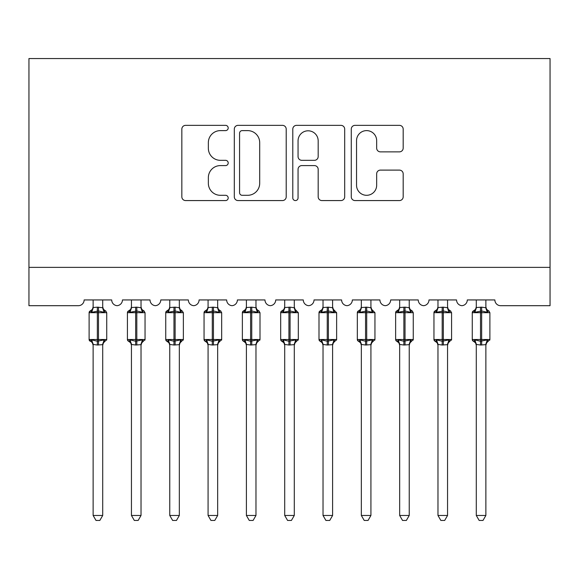 <?xml version="1.0" encoding="UTF-8"?>
<svg xmlns="http://www.w3.org/2000/svg" width="579" height="579" viewBox="0 0 579 579"><rect width="100%" height="100%" fill="white"/><g stroke="black" fill="none" stroke-linecap="round" stroke-linejoin="round"><path stroke-width="0.87" d="M228.198 127.981A2.634 2.634 0 0 0 225.564 125.353L185.606 125.353A3.764 3.764 0 0 0 181.842 129.11L181.842 196.809A3.764 3.764 0 0 0 185.606 200.573L225.564 200.573A2.634 2.634 0 0 0 228.198 197.938A2.634 2.634 0 0 0 225.564 195.304L220.389 195.304A12.036 12.036 0 0 1 208.353 183.268L208.353 177.63A12.036 12.036 0 0 1 220.389 165.594L225.564 165.594A2.634 2.634 0 0 0 228.198 162.96A2.634 2.634 0 0 0 225.564 160.325L220.389 160.325A12.036 12.036 0 0 1 208.353 148.296L208.353 142.651A12.036 12.036 0 0 1 220.389 130.615L225.564 130.615A2.634 2.634 0 0 0 228.198 127.981M399.416 151.864A3.764 3.764 0 0 0 403.179 148.108L403.179 129.11A3.764 3.764 0 0 0 399.416 125.353L355.036 125.353A3.764 3.764 0 0 0 351.272 129.11L351.272 196.809A3.764 3.764 0 0 0 355.036 200.573L399.416 200.573A3.764 3.764 0 0 0 403.179 196.809L403.179 173.866A3.764 3.764 0 0 0 399.416 170.11L380.425 170.11A3.764 3.764 0 0 0 376.661 173.866L376.661 185.244A10.06 10.06 0 0 1 366.601 195.304A10.06 10.06 0 0 1 356.541 185.244L356.541 140.675A10.06 10.06 0 0 1 366.601 130.615A10.06 10.06 0 0 1 376.661 140.675L376.661 148.108A3.764 3.764 0 0 0 380.425 151.864L399.416 151.864M550.05 267.375L550.05 58.551L28.95 58.551L28.95 305.69L78.375 305.69A5.747 5.747 0 0 0 84.129 299.944L111.711 299.944A5.747 5.747 0 0 0 117.074 305.676A5.747 5.747 0 0 0 122.444 299.944L150.026 299.944A5.747 5.747 0 0 0 155.396 305.676A5.747 5.747 0 0 0 160.759 299.944L188.349 299.944A5.747 5.747 0 0 0 193.712 305.676A5.747 5.747 0 0 0 199.075 299.944L226.664 299.944A5.747 5.747 0 0 0 232.027 305.676A5.747 5.747 0 0 0 237.39 299.944L264.979 299.944A5.747 5.747 0 0 0 270.342 305.676A5.747 5.747 0 0 0 275.705 299.944L303.295 299.944A5.747 5.747 0 0 0 308.658 305.676A5.747 5.747 0 0 0 314.021 299.944L341.61 299.944A5.747 5.747 0 0 0 346.973 305.676A5.747 5.747 0 0 0 352.336 299.944L379.925 299.944A5.747 5.747 0 0 0 385.288 305.676A5.747 5.747 0 0 0 390.651 299.944L418.241 299.944A5.747 5.747 0 0 0 423.604 305.676A5.747 5.747 0 0 0 428.974 299.944L456.556 299.944A5.747 5.747 0 0 0 461.926 305.676A5.747 5.747 0 0 0 467.289 299.944L494.871 299.944A5.747 5.747 0 0 0 500.625 305.69L550.05 305.69L550.05 267.375L28.95 267.375M286.207 129.11A3.764 3.764 0 0 0 282.451 125.353L238.07 125.353A3.764 3.764 0 0 0 234.307 129.11L234.307 196.809A3.764 3.764 0 0 0 238.07 200.573L282.451 200.573A3.764 3.764 0 0 0 286.207 196.809L286.207 129.11M296.549 125.353L340.93 125.353A3.764 3.764 0 0 1 344.693 129.11L344.693 196.809A3.764 3.764 0 0 1 340.93 200.573L321.938 200.573A3.764 3.764 0 0 1 318.175 196.809L318.175 169.357A3.764 3.764 0 0 0 314.419 165.594L301.818 165.594A3.764 3.764 0 0 0 298.055 169.357L298.055 197.938A2.634 2.634 0 0 1 295.42 200.573A2.634 2.634 0 0 1 292.793 197.938L292.793 129.11A3.764 3.764 0 0 1 296.549 125.353M242.203 130.615A2.634 2.634 0 0 0 239.576 133.25L239.576 192.669A2.634 2.634 0 0 0 242.203 195.304L247.66 195.304A12.036 12.036 0 0 0 259.696 183.268L259.696 142.651A12.036 12.036 0 0 0 247.66 130.615L242.203 130.615M318.175 140.863A10.06 10.06 0 0 0 308.115 130.803A10.06 10.06 0 0 0 298.055 140.863L298.055 156.569A3.764 3.764 0 0 0 301.818 160.325L314.419 160.325A3.764 3.764 0 0 0 318.175 156.569L318.175 140.863M102.707 307.536L102.707 307.536A4.212 4.017 180 0 0 104.922 311.075L104.097 312.305L98.495 310.959L91.743 312.305L90.36 310.88A1.918 1.918 0 0 0 89.108 312.682L89.108 339.504A1.918 1.918 0 0 0 90.36 341.299L91.743 339.88L97.344 341.226L104.097 339.88L104.922 341.111A4.212 4.017 -0 0 0 102.707 344.65L97.344 345.019L93.125 344.447L93.132 515.469L102.707 515.469L102.707 344.621M93.132 306.928L92.372 309.338L90.36 310.88L90.917 311.075A4.212 4.017 180 0 0 93.132 307.536L97.344 307.167L97.344 339.504L106.731 339.504L106.731 312.682L89.108 312.682L89.108 339.504L97.344 339.504L97.344 345.019M102.707 299.944L102.715 307.731L104.097 312.305M93.132 299.944L93.132 307.565M97.344 307.167L102.715 307.731L103.315 310.149M91.743 312.305L93.125 307.731M91.743 339.88L93.125 344.447M104.097 339.88L102.715 344.447M102.707 515.469L99.834 520.449L96.005 520.449L93.132 515.469M106.731 312.682L105.472 310.88A1.918 1.918 0 0 1 106.029 311.198M102.707 345.258L103.467 342.848L106.731 339.504A1.918 1.918 0 0 1 106.63 340.126M93.132 344.65L93.132 344.65A4.212 4.017 -0 0 0 90.917 341.111L90.917 341.111M141.023 307.536L141.023 307.536A4.212 4.017 180 0 0 143.237 311.075L142.412 312.305L136.81 310.959L130.058 312.305L128.683 310.88A1.918 1.918 0 0 0 127.423 312.682L127.423 339.504A1.918 1.918 0 0 0 128.683 341.299L127.423 339.504L145.047 339.504L145.047 312.682L143.787 310.88A1.918 1.918 0 0 1 144.345 311.198M141.023 345.258L141.783 342.848L145.047 339.504A1.918 1.918 0 0 1 144.945 340.126M131.447 344.65L131.447 344.65A4.212 4.017 -0 0 0 129.233 341.111L130.058 339.88L135.66 341.226L142.412 339.88L143.237 341.111A4.212 4.017 -0 0 0 141.023 344.65L135.66 345.019L131.44 344.447L131.447 515.469L141.023 515.469L141.023 344.621M179.338 307.536L179.338 307.536A4.212 4.017 180 0 0 181.553 311.075L180.728 312.305L175.126 310.959L168.373 312.305L166.998 310.88A1.918 1.918 0 0 0 165.739 312.682L165.739 339.504A1.918 1.918 0 0 0 166.998 341.299L165.739 339.504L183.362 339.504A1.918 1.918 0 0 1 183.261 340.126M169.763 344.65L169.763 344.65A4.212 4.017 -0 0 0 167.548 341.111L168.373 339.88L173.975 341.226L180.728 339.88L181.553 341.111A4.212 4.017 -0 0 0 179.338 344.65L173.975 345.019L169.756 344.447L169.763 515.469L179.338 515.469L179.338 344.621M217.661 307.536L217.661 307.536A4.212 4.017 180 0 0 219.868 311.075L219.05 312.305L213.441 310.959L206.689 312.305L205.313 310.88A1.918 1.918 0 0 0 204.054 312.682L204.054 339.504A1.918 1.918 0 0 0 205.313 341.299L204.054 339.504L221.677 339.504L221.677 312.682L220.425 310.88A1.918 1.918 0 0 1 220.975 311.198M217.661 345.258L218.421 342.848L221.677 339.504A1.918 1.918 0 0 1 221.576 340.126M208.078 344.65L208.078 344.65A4.212 4.017 -0 0 0 205.863 341.111L206.689 339.88L212.29 341.226L219.05 339.88L219.868 341.111A4.212 4.017 -0 0 0 217.661 344.65L212.29 345.019L208.078 344.447L208.078 515.469L217.661 515.469L217.661 344.621M255.976 307.536L255.976 307.536A4.212 4.017 180 0 0 258.183 311.075L257.365 312.305L251.756 310.959L245.004 312.305L243.629 310.88A1.918 1.918 0 0 0 242.369 312.682L242.369 339.504A1.918 1.918 0 0 0 243.629 341.299L242.369 339.504L260 339.504L260 312.682L258.741 310.88A1.918 1.918 0 0 1 259.291 311.198M255.976 345.258L256.736 342.848L260 339.504A1.918 1.918 0 0 1 259.891 340.126M246.393 344.65L246.393 344.65A4.212 4.017 -0 0 0 244.179 341.111L245.004 339.88L250.606 341.226L257.365 339.88L258.183 341.111A4.212 4.017 -0 0 0 255.976 344.65L250.606 345.019L246.393 344.447L246.393 515.469L255.976 515.469L255.976 344.621M131.447 345.258L130.688 342.848L128.683 341.299L129.233 341.111M141.023 299.944L141.03 307.731L142.412 312.305M135.66 307.167L135.66 312.682L127.423 312.682L128.683 310.88L129.233 311.075A4.212 4.017 180 0 0 131.447 307.536L136.81 307.167L141.03 307.731L141.631 310.149M131.447 299.944L131.447 307.565M130.058 312.305L131.44 307.731M130.058 339.88L131.44 344.447M142.412 339.88L141.03 344.447M141.023 515.469L138.149 520.449L134.321 520.449L131.447 515.469M169.763 345.258L169.003 342.848L166.998 341.299L167.548 341.111M179.338 345.258L180.098 342.848L183.362 339.504L183.362 312.682L165.739 312.682L166.998 310.88L167.548 311.075A4.212 4.017 180 0 0 169.763 307.536L175.126 307.167L179.345 307.731L179.338 299.944M169.763 299.944L169.763 307.565M168.373 312.305L169.756 307.731M179.946 310.149L180.728 312.305M168.373 339.88L169.756 344.447M180.728 339.88L179.345 344.447M179.338 515.469L176.465 520.449L172.636 520.449L169.763 515.469M208.078 345.258L207.318 342.848L205.313 341.299L205.863 341.111M217.661 299.944L217.661 307.731L219.05 312.305M212.29 307.167L212.29 312.682L204.054 312.682L205.313 310.88L205.863 311.075A4.212 4.017 180 0 0 208.078 307.536L213.441 307.167L217.661 307.731L218.261 310.149M208.078 299.944L208.078 307.565M206.689 312.305L208.078 307.731M206.689 339.88L208.078 344.447M219.05 339.88L217.661 344.447M217.661 515.469L214.78 520.449L210.951 520.449L208.078 515.469M246.393 345.258L245.634 342.848L243.629 341.299L244.179 341.111M255.976 299.944L255.976 307.731L257.365 312.305M250.606 307.167L250.606 312.682L242.369 312.682L243.629 310.88L244.179 311.075A4.212 4.017 180 0 0 246.393 307.536L251.756 307.167L255.976 307.731L256.577 310.149M246.393 299.944L246.393 307.565M245.004 312.305L246.393 307.731M245.004 339.88L246.393 344.447M257.365 339.88L255.976 344.447M255.976 515.469L253.095 520.449L249.267 520.449L246.393 515.469M294.291 307.536L294.291 307.536A4.212 4.017 180 0 0 296.506 311.075L295.681 312.305L290.072 310.959L283.319 312.305L281.944 310.88A1.918 1.918 0 0 0 280.685 312.682L280.685 339.504A1.918 1.918 0 0 0 281.944 341.299L280.685 339.504L298.315 339.504A1.918 1.918 0 0 1 298.207 340.126M284.709 344.65L284.709 344.65A4.212 4.017 -0 0 0 282.494 341.111L283.319 339.88L288.928 341.226L295.681 339.88L296.506 341.111A4.212 4.017 -0 0 0 294.291 344.65L288.928 345.019L284.709 344.447L284.709 515.469L294.291 515.469L294.291 344.621M284.709 345.258L283.949 342.848L281.944 341.299L282.494 341.111M294.291 345.258L295.051 342.848L298.315 339.504L298.315 312.682L280.685 312.682L281.944 310.88L282.494 311.075A4.212 4.017 180 0 0 284.709 307.536L290.072 307.167L294.291 307.731L294.291 299.944M284.709 299.944L284.709 307.565M283.319 312.305L284.709 307.731M294.892 310.149L295.681 312.305M283.319 339.88L284.709 344.447M295.681 339.88L294.291 344.447M294.291 515.469L291.411 520.449L287.589 520.449L284.709 515.469M332.607 307.536L332.607 307.536A4.212 4.017 180 0 0 334.821 311.075L333.996 312.305L328.394 310.959L321.635 312.305L320.259 310.88A1.918 1.918 0 0 0 319 312.682L319 339.504A1.918 1.918 0 0 0 320.259 341.299L319 339.504L336.631 339.504A1.918 1.918 0 0 1 336.522 340.126M323.024 344.65L323.024 344.65A4.212 4.017 -0 0 0 320.817 341.111L321.635 339.88L327.244 341.226L333.996 339.88L334.821 341.111A4.212 4.017 -0 0 0 332.607 344.65L327.244 345.019L323.024 344.447L323.024 515.469L332.607 515.469L332.607 344.621M323.024 345.258L322.264 342.848L320.259 341.299L320.817 341.111M332.607 345.258L333.366 342.848L336.631 339.504L336.631 312.682L319 312.682L320.259 310.88L320.817 311.075A4.212 4.017 180 0 0 323.024 307.536L328.394 307.167L332.607 307.731L332.607 299.944M323.024 299.944L323.024 307.565M321.635 312.305L323.024 307.731M333.214 310.149L333.996 312.305M321.635 339.88L323.024 344.447M333.996 339.88L332.607 344.447M332.607 515.469L329.733 520.449L325.905 520.449L323.024 515.469M370.922 307.536L370.922 307.536A4.212 4.017 180 0 0 373.137 311.075L372.311 312.305L366.71 310.959L359.95 312.305L358.575 310.88A1.918 1.918 0 0 0 357.323 312.682L357.323 339.504A1.918 1.918 0 0 0 358.575 341.299L357.323 339.504L374.946 339.504A1.918 1.918 0 0 1 374.837 340.126M361.339 344.65L361.339 344.65A4.212 4.017 -0 0 0 359.132 341.111L359.95 339.88L365.559 341.226L372.311 339.88L373.137 341.111A4.212 4.017 -0 0 0 370.922 344.65L365.559 345.019L361.339 344.447L361.339 515.469L370.922 515.469L370.922 344.621M361.339 345.258L360.579 342.848L358.575 341.299L359.132 341.111M370.922 345.258L371.682 342.848L374.946 339.504L374.946 312.682L357.323 312.682L358.575 310.88L359.132 311.075A4.212 4.017 180 0 0 361.339 307.536L366.71 307.167L370.922 307.731L370.922 299.944M361.339 299.944L361.339 307.565M359.95 312.305L361.339 307.731M371.53 310.149L372.311 312.305M359.95 339.88L361.339 344.447M372.311 339.88L370.922 344.447M370.922 515.469L368.049 520.449L364.22 520.449L361.339 515.469M409.237 307.536L409.237 307.536A4.212 4.017 180 0 0 411.452 311.075L410.627 312.305L405.025 310.959L398.272 312.305L396.89 310.88A1.918 1.918 0 0 0 395.638 312.682L395.638 339.504A1.918 1.918 0 0 0 396.89 341.299L395.638 339.504L413.261 339.504L413.261 312.682L412.002 310.88A1.918 1.918 0 0 1 412.552 311.198M409.237 345.258L409.997 342.848L413.261 339.504A1.918 1.918 0 0 1 413.153 340.126M399.662 344.65L399.662 344.65A4.212 4.017 -0 0 0 397.447 341.111L398.272 339.88L403.874 341.226L410.627 339.88L411.452 341.111A4.212 4.017 -0 0 0 409.237 344.65L403.874 345.019L399.655 344.447L399.662 515.469L409.237 515.469L409.237 344.621M399.662 345.258L398.902 342.848L396.89 341.299L397.447 341.111M409.237 299.944L409.244 307.731L410.627 312.305M403.874 307.167L403.874 312.682L395.638 312.682L396.89 310.88L397.447 311.075A4.212 4.017 180 0 0 399.662 307.536L405.025 307.167L409.244 307.731L409.845 310.149M399.662 299.944L399.662 307.565M398.272 312.305L399.655 307.731M398.272 339.88L399.655 344.447M410.627 339.88L409.244 344.447M409.237 515.469L406.364 520.449L402.535 520.449L399.662 515.469M447.553 307.536L447.553 307.536A4.212 4.017 180 0 0 449.767 311.075L448.942 312.305L443.34 310.959L436.588 312.305L435.213 310.88A1.918 1.918 0 0 0 433.953 312.682L433.953 339.504A1.918 1.918 0 0 0 435.213 341.299L433.953 339.504L451.577 339.504L451.577 312.682L450.317 310.88A1.918 1.918 0 0 1 450.875 311.198M447.553 345.258L448.312 342.848L451.577 339.504A1.918 1.918 0 0 1 451.475 340.126M437.977 344.65L437.977 344.65A4.212 4.017 -0 0 0 435.763 341.111L436.588 339.88L442.19 341.226L448.942 339.88L449.767 341.111A4.212 4.017 -0 0 0 447.553 344.65L442.19 345.019L437.97 344.447L437.977 515.469L447.553 515.469L447.553 344.621M437.977 345.258L437.217 342.848L435.213 341.299L435.763 341.111M447.553 299.944L447.56 307.731L448.942 312.305M442.19 307.167L442.19 312.682L433.953 312.682L435.213 310.88L435.763 311.075A4.212 4.017 180 0 0 437.977 307.536L443.34 307.167L447.56 307.731L448.16 310.149M437.977 299.944L437.977 307.565M436.588 312.305L437.97 307.731M436.588 339.88L437.97 344.447M448.942 339.88L447.56 344.447M447.553 515.469L444.679 520.449L440.851 520.449L437.977 515.469M485.868 307.536L485.868 307.536A4.212 4.017 180 0 0 488.083 311.075L487.257 312.305L481.656 310.959L474.903 312.305L473.528 310.88A1.918 1.918 0 0 0 472.269 312.682L472.269 339.504A1.918 1.918 0 0 0 473.528 341.299L472.269 339.504L489.892 339.504L489.892 312.682L488.64 310.88A1.918 1.918 0 0 1 489.19 311.198M485.868 345.258L486.628 342.848L489.892 339.504A1.918 1.918 0 0 1 489.791 340.126M476.293 344.65L476.293 344.65A4.212 4.017 -0 0 0 474.078 341.111L474.903 339.88L480.505 341.226L487.257 339.88L488.083 341.111A4.212 4.017 -0 0 0 485.868 344.65L480.505 345.019L476.285 344.447L476.293 515.469L485.868 515.469L485.868 344.621M476.293 345.258L475.533 342.848L473.528 341.299L474.078 341.111M485.868 299.944L485.875 307.731L487.257 312.305M480.505 307.167L480.505 312.682L472.269 312.682L473.528 310.88L474.078 311.075A4.212 4.017 180 0 0 476.293 307.536L481.656 307.167L485.875 307.731L486.476 310.149M476.293 299.944L476.293 307.565M474.903 312.305L476.285 307.731M474.903 339.88L476.285 344.447M487.257 339.88L485.875 344.447M485.868 515.469L482.995 520.449L479.166 520.449L476.293 515.469M98.495 345.019L98.495 307.167M145.047 312.682L135.66 312.682L135.66 345.019M136.81 345.019L136.81 307.167M173.975 307.167L173.975 345.019M175.126 345.019L175.126 307.167M221.677 312.682L212.29 312.682L212.29 345.019M213.441 345.019L213.441 307.167M260 312.682L250.606 312.682L250.606 345.019M251.756 345.019L251.756 307.167M288.928 307.167L288.928 345.019M290.072 345.019L290.072 307.167M327.244 307.167L327.244 345.019M328.394 345.019L328.394 307.167M365.559 307.167L365.559 345.019M366.71 345.019L366.71 307.167M413.261 312.682L403.874 312.682L403.874 345.019M405.025 345.019L405.025 307.167M451.577 312.682L442.19 312.682L442.19 345.019M443.34 345.019L443.34 307.167M489.892 312.682L480.505 312.682L480.505 345.019M481.656 345.019L481.656 307.167M105.472 310.88L103.467 309.338L102.707 306.928M89.108 339.504L92.372 342.848L93.132 345.258M90.36 310.88L89.108 312.682M127.423 339.504L127.423 312.682M128.683 310.88L130.688 309.338L131.447 306.928M143.787 310.88L141.783 309.338L141.023 306.928M165.739 339.504L165.739 312.682M179.338 306.928L180.098 309.338L182.11 310.88L183.362 312.682M166.998 310.88L169.003 309.338L169.763 306.928M204.054 339.504L204.054 312.682M205.313 310.88L207.318 309.338L208.078 306.928M220.425 310.88L218.421 309.338L217.661 306.928M242.369 339.504L242.369 312.682M243.629 310.88L245.634 309.338L246.393 306.928M258.741 310.88L256.736 309.338L255.976 306.928M280.685 339.504L280.685 312.682M294.291 306.928L295.051 309.338L298.315 312.682M281.944 310.88L283.949 309.338L284.709 306.928M319 339.504L319 312.682M332.607 306.928L333.366 309.338L336.631 312.682M320.259 310.88L322.264 309.338L323.024 306.928M357.323 339.504L357.323 312.682M370.922 306.928L371.682 309.338L374.946 312.682M358.575 310.88L360.579 309.338L361.339 306.928M395.638 339.504L395.638 312.682M396.89 310.88L398.902 309.338L399.662 306.928M412.002 310.88L409.997 309.338L409.237 306.928M433.953 339.504L433.953 312.682M435.213 310.88L437.217 309.338L437.977 306.928M450.317 310.88L448.312 309.338L447.553 306.928M472.269 339.504L472.269 312.682M473.528 310.88L475.533 309.338L476.293 306.928M488.64 310.88L486.628 309.338L485.868 306.928"/></g></svg>
